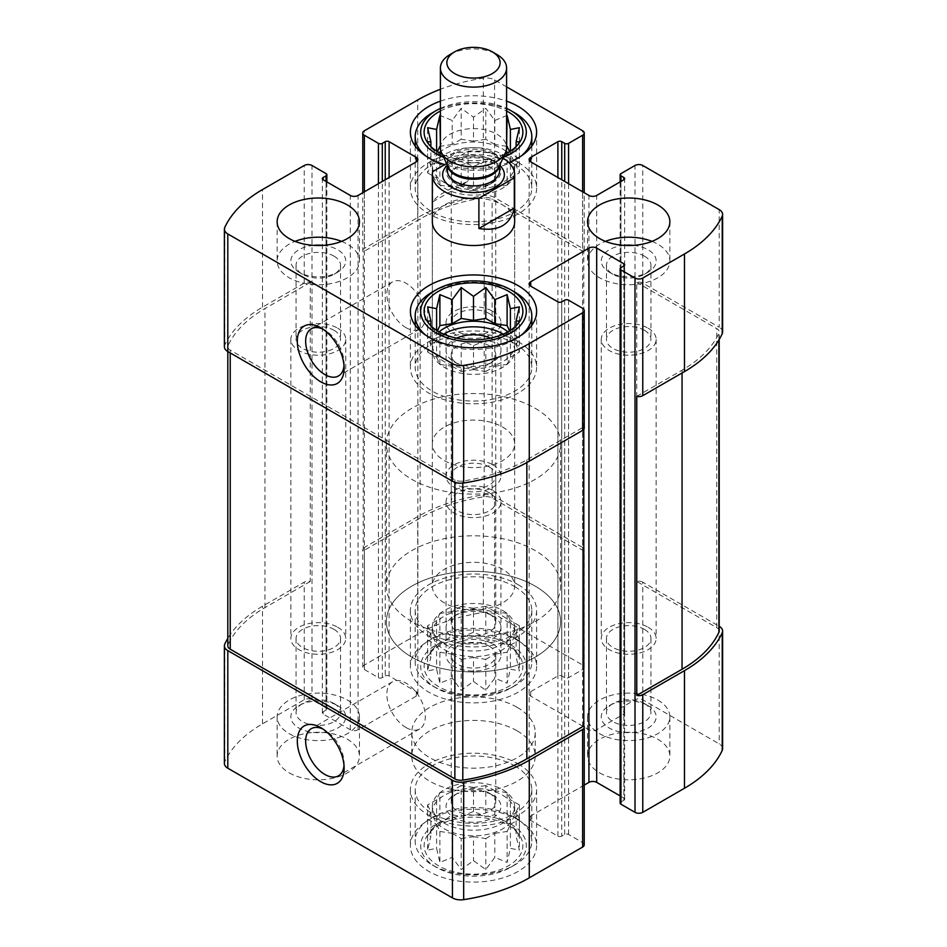 <?xml version="1.0" encoding="UTF-8"?>
<svg xmlns="http://www.w3.org/2000/svg" width="947" height="947" viewBox="0 0 947 947"><rect width="100%" height="100%" fill="white"/><g stroke="black" fill="none" stroke-linecap="round" stroke-linejoin="round"><path stroke-width="0.71" stroke-dasharray="4.74 3.55" d="M508.421 825.5A49.386 28.517 180 0 1 518.577 834.011A49.386 28.517 180 0 1 473.5 874.164A49.386 28.517 180 0 1 428.423 834.011A49.386 28.517 180 0 1 508.421 825.5M510.397 823.772L507.107 823.618L494.808 814.763L485.799 816.515L473.5 811.472L461.201 816.515L452.193 814.763L439.893 823.618L436.603 823.772L427.594 835.917L430.897 836.071L427.594 850.122L436.603 848.37L439.893 862.421L452.193 857.366L461.201 869.524L473.5 860.669L485.799 869.524L494.808 857.366L507.107 862.421L510.397 848.37L519.406 850.122L516.103 836.071L519.406 835.917L510.397 823.772L510.397 799.753L507.107 792.651L507.107 823.618M508.421 646.28A49.386 28.517 180 0 1 518.577 654.803A49.386 28.517 180 0 1 473.5 694.956A49.386 28.517 180 0 1 428.423 654.803A49.386 28.517 180 0 1 508.421 646.28M510.397 644.564L507.107 644.41L494.808 635.555L485.799 637.307L473.5 632.265L461.201 637.307L452.193 635.555L439.893 644.41L436.603 644.564L427.594 656.709L430.897 656.863L427.594 670.914L436.603 669.162L439.893 683.213L452.193 678.159L461.201 690.304L473.5 681.461L485.799 690.304L494.808 678.159L507.107 683.213L510.397 669.162L519.406 670.914L516.103 656.863L519.406 656.709L510.397 644.564L510.397 620.545L507.107 613.443L507.107 644.41M503.224 334.149A41.159 23.758 180 0 1 514.659 350.579A41.159 23.758 180 0 1 473.5 374.337A41.159 23.758 180 0 1 432.341 350.579A41.159 23.758 180 0 1 443.776 334.149M439.171 331.876A41.159 23.758 0 0 0 432.341 344.98A41.159 23.758 0 0 0 444.403 361.778A41.159 23.758 0 0 0 489.244 366.927A41.159 23.758 0 0 0 514.659 344.98A41.159 23.758 0 0 0 507.829 331.876M502.597 154.562A41.159 23.758 180 0 1 514.659 171.371A41.159 23.758 180 0 1 473.5 195.129A41.159 23.758 180 0 1 432.341 171.371A41.159 23.758 180 0 1 457.756 149.413A41.159 23.758 180 0 1 502.597 154.562M439.171 152.668A41.159 23.758 0 0 0 432.341 165.772A41.159 23.758 0 0 0 444.403 182.57A41.159 23.758 0 0 0 489.244 187.719A41.159 23.758 0 0 0 514.659 165.772A41.159 23.758 0 0 0 507.829 152.668M506.041 151.224A41.159 23.758 0 0 0 502.597 148.963A41.159 23.758 0 0 0 440.959 151.224M362.772 250.612A5.493 3.172 0 0 1 364.37 248.374L417.722 217.573A145.412 83.952 0 0 1 483.325 195.78A11.66 6.736 0 0 1 494.559 197.532L582.63 248.374A5.493 3.172 0 0 1 584.228 250.612A5.493 3.172 0 0 1 583.802 251.855L583.802 550.917A5.493 3.172 0 0 0 584.228 549.674A5.493 3.172 0 0 0 582.63 547.437L494.559 496.595A11.66 6.736 0 0 0 483.325 494.843A145.412 83.952 0 0 0 417.722 516.636L364.37 547.437A5.493 3.172 0 0 0 362.772 549.674A5.493 3.172 0 0 0 363.198 550.917L363.198 251.855A5.493 3.172 0 0 1 362.772 250.612L362.772 192.738M722.608 748.651A11.66 6.736 0 0 0 719.199 743.892L642.764 699.762A5.493 3.172 0 0 0 635.011 699.762L620.948 707.883A2.746 1.586 0 0 0 620.143 709.007A2.746 1.586 0 0 0 620.948 710.132L623.848 711.813A2.746 1.586 0 0 1 624.653 712.925A2.746 1.586 0 0 1 623.848 714.05L596.693 729.735A5.493 3.172 0 0 1 588.927 729.735L530.734 696.128A5.493 3.172 0 0 1 529.124 693.891A5.493 3.172 0 0 1 530.734 691.641L557.89 675.969A2.746 1.586 0 0 1 561.772 675.969L564.684 677.65A2.746 1.586 0 0 0 568.567 677.65L582.63 669.529A5.493 3.172 0 0 0 584.228 667.28A5.493 3.172 0 0 0 582.63 665.043L494.559 614.201A11.66 6.736 0 0 0 483.325 612.449A145.412 83.952 0 0 0 417.722 634.241L364.37 665.043A5.493 3.172 0 0 0 362.772 667.28A5.493 3.172 0 0 0 364.37 669.529L378.433 677.65A2.746 1.586 0 0 0 382.316 677.65L385.228 675.969L385.228 179.764M224.392 346.78A11.66 6.736 0 0 1 224.77 345.051A145.412 83.952 0 0 1 262.52 307.183L304.236 283.094A5.493 3.172 0 0 1 310.249 282.419L310.249 581.482A5.493 3.172 0 0 0 304.236 582.156L262.52 606.234A145.412 83.952 0 0 0 227.813 638.337M385.228 675.969A2.746 1.586 0 0 1 389.11 675.969L416.266 691.641A5.493 3.172 0 0 1 417.876 693.891A5.493 3.172 0 0 1 416.266 696.128L358.073 729.735A5.493 3.172 0 0 1 350.307 729.735L323.152 714.05A2.746 1.586 0 0 1 322.347 712.925A2.746 1.586 0 0 1 323.152 711.813L326.052 710.132A2.746 1.586 0 0 0 326.857 709.007A2.746 1.586 0 0 0 326.052 707.883L311.989 699.762A5.493 3.172 0 0 0 304.236 699.762L262.52 723.851A145.412 83.952 0 0 0 224.77 761.719A11.66 6.736 0 0 0 224.392 763.448M583.802 429.382L583.802 426.908A5.493 3.172 0 0 1 584.228 428.151M584.228 844.819A5.493 3.172 0 0 0 582.63 842.57L568.567 834.449A2.746 1.586 0 0 0 564.684 834.449L561.772 836.13L561.772 301.856M642.764 699.762L642.764 582.156L719.187 626.275L719.199 743.892M642.764 582.156A5.493 3.172 0 0 0 636.751 581.482L636.751 282.419A5.493 3.172 0 0 1 642.764 283.094L719.199 327.224L719.199 209.618M506.598 86.875L494.559 79.915A11.66 6.736 0 0 0 483.325 78.175A145.412 83.952 0 0 0 440.402 89.278M584.228 785.087L530.734 815.971A5.493 3.172 0 0 0 529.124 818.208A5.493 3.172 0 0 0 530.734 820.457L557.89 836.13A2.746 1.586 0 0 0 561.772 836.13M620.143 795.906L623.848 798.049L623.848 266.012L623.848 800.298A2.746 1.586 0 0 0 624.653 799.173A2.746 1.586 0 0 0 623.848 798.049M623.848 800.298L620.948 801.979A2.746 1.586 0 0 0 620.143 803.092M722.608 331.983A11.66 6.736 0 0 0 719.199 327.224M599.605 772.847A41.159 23.758 0 0 0 644.457 777.996A41.159 23.758 0 0 0 669.86 756.049A41.159 23.758 0 0 0 657.798 739.252A41.159 23.758 0 0 0 612.958 734.103A41.159 23.758 0 0 0 587.542 756.049A41.159 23.758 0 0 0 599.605 772.847M289.202 772.847A41.159 23.758 0 0 0 334.042 777.996A41.159 23.758 0 0 0 359.458 756.049A41.159 23.758 0 0 0 347.395 739.252A41.159 23.758 0 0 0 302.543 734.103A41.159 23.758 0 0 0 277.14 756.049A41.159 23.758 0 0 0 289.202 772.847M518.116 640.681A63.106 36.436 180 0 1 536.606 666.439A63.106 36.436 180 0 1 473.5 702.875A63.106 36.436 180 0 1 410.394 666.439A63.106 36.436 180 0 1 449.352 632.785A63.106 36.436 180 0 1 518.116 640.681M518.116 819.889A63.106 36.436 180 0 1 536.606 845.659A63.106 36.436 180 0 1 473.5 882.083A63.106 36.436 180 0 1 410.394 845.659A63.106 36.436 180 0 1 449.352 811.993A63.106 36.436 180 0 1 518.116 819.889M517.145 730.847A61.733 35.643 180 0 1 535.233 756.049A61.733 35.643 180 0 1 473.5 791.692A61.733 35.643 180 0 1 411.767 756.049A61.733 35.643 180 0 1 449.872 723.117A61.733 35.643 180 0 1 517.145 730.847M508.693 162.41A63.106 36.436 180 0 1 444.818 164.612M440.402 101.151A63.106 36.436 180 0 1 506.598 101.151M514.659 443.823L514.659 221.776A41.159 23.758 0 0 0 502.597 204.966A41.159 23.758 0 0 0 457.756 199.817A41.159 23.758 0 0 0 432.341 221.776L432.341 443.823A41.159 23.758 180 0 1 457.756 421.877A41.159 23.758 180 0 1 502.597 427.026A41.159 23.758 180 0 1 514.659 443.823A41.159 23.758 180 0 1 473.5 467.593A41.159 23.758 180 0 1 432.341 443.823M636.751 396.343L682.053 370.182A141.979 81.975 0 0 0 718.915 333.202A8.227 4.747 0 0 0 719.187 331.983A8.227 4.747 0 0 0 716.772 328.621L636.751 282.419M719.187 631.045A8.227 4.747 0 0 0 716.772 627.683L636.751 581.482M310.249 282.419L264.947 308.58A141.979 81.975 0 0 0 228.085 345.56A8.227 4.747 0 0 0 227.813 346.78A8.227 4.747 0 0 0 230.228 350.141L454.868 479.833A8.227 4.747 0 0 0 462.799 481.064A141.979 81.975 0 0 0 526.852 459.792L583.802 426.908M310.249 581.482L264.947 607.643A141.979 81.975 0 0 0 228.085 644.623A8.227 4.747 0 0 0 227.813 645.842M583.802 251.855L492.132 198.929A8.227 4.747 0 0 0 484.201 197.698A141.979 81.975 0 0 0 420.148 218.97L363.198 251.855M583.802 550.917L492.132 497.992A8.227 4.747 0 0 0 484.201 496.761A141.979 81.975 0 0 0 420.148 518.033L363.198 550.917M406.085 327.721A27.214 15.708 -120 0 0 419.687 329.059A27.214 15.708 -120 0 0 419.687 297.642A27.214 15.708 -120 0 0 392.472 281.934A27.214 15.708 -120 0 0 388.306 303.738A27.214 15.708 -120 0 0 406.085 327.721M344.021 365.708A27.214 15.708 -120 0 0 344.128 363.482A27.214 15.708 -120 0 0 324.892 330.16A27.214 15.708 -120 0 0 322.903 329.13M406.085 727.58A27.214 15.708 -120 0 0 419.687 728.93A27.214 15.708 -120 0 0 419.687 697.513A27.214 15.708 -120 0 0 392.472 681.804A27.214 15.708 -120 0 0 388.306 703.609A27.214 15.708 -120 0 0 406.085 727.58M344.021 765.578A27.214 15.708 -120 0 0 344.128 763.353A27.214 15.708 -120 0 0 324.892 730.03A27.214 15.708 -120 0 0 322.903 729.001M535.091 408.264A87.112 50.298 180 0 1 560.612 443.823A87.112 50.298 180 0 1 473.5 494.121A87.112 50.298 180 0 1 386.388 443.823A87.112 50.298 180 0 1 440.166 397.361A87.112 50.298 180 0 1 535.091 408.264M535.091 586.075A87.112 50.298 180 0 1 560.612 621.634A87.112 50.298 180 0 1 473.5 671.932A87.112 50.298 180 0 1 386.388 621.634A87.112 50.298 180 0 1 440.166 575.172A87.112 50.298 180 0 1 535.091 586.075M517.145 707.326A61.733 35.643 180 0 1 535.233 732.528A61.733 35.643 180 0 1 473.5 768.171A61.733 35.643 180 0 1 411.767 732.528A61.733 35.643 180 0 1 449.872 699.596A61.733 35.643 180 0 1 517.145 707.326M518.116 341.618A63.106 36.436 180 0 1 536.606 367.377A63.106 36.436 180 0 1 473.5 403.813A63.106 36.436 180 0 1 410.394 367.377A63.106 36.436 180 0 1 449.352 333.723A63.106 36.436 180 0 1 518.116 341.618M514.73 343.583A58.3 33.666 180 0 1 531.8 367.377A58.3 33.666 180 0 1 473.5 401.043A58.3 33.666 180 0 1 415.2 367.377A58.3 33.666 180 0 1 451.186 336.28A58.3 33.666 180 0 1 514.73 343.583M437.443 330.858L436.603 332.681L427.594 337.878L430.897 344.98L427.594 352.083L427.594 321.116L436.603 333.261L439.893 333.415L452.193 342.269L461.201 340.518L473.5 345.56L485.799 340.518L494.808 342.269L507.107 333.415L510.397 333.261L519.406 321.116L519.406 352.083L516.103 344.98L516.103 325.792M490.499 338.15A27.439 15.839 180 0 1 492.902 339.381A27.439 15.839 180 0 1 492.902 361.778A27.439 15.839 180 0 1 454.098 361.778A27.439 15.839 180 0 1 456.501 338.15M489.22 345.75A22.243 12.844 180 0 1 495.743 354.829A22.243 12.844 180 0 1 489.22 363.897A22.243 12.844 180 0 1 457.78 363.897A22.243 12.844 180 0 1 451.257 354.829A22.243 12.844 180 0 1 464.989 342.968A22.243 12.844 180 0 1 489.22 345.75M489.22 492.712A22.243 12.844 180 0 1 495.743 501.792A22.243 12.844 180 0 1 473.5 514.623A22.243 12.844 180 0 1 451.257 501.792A22.243 12.844 180 0 1 464.989 489.93A22.243 12.844 180 0 1 489.22 492.712M521.087 335.297A58.3 33.666 180 0 1 425.913 335.297M432.27 292.055A58.3 33.666 180 0 1 514.73 292.055M518.116 763.886A63.106 36.436 180 0 1 536.606 789.656A63.106 36.436 180 0 1 473.5 826.08A63.106 36.436 180 0 1 410.394 789.656A63.106 36.436 180 0 1 449.352 755.99A63.106 36.436 180 0 1 518.116 763.886M514.73 765.851A58.3 33.666 180 0 1 531.8 789.656A58.3 33.666 180 0 1 473.5 823.31A58.3 33.666 180 0 1 415.2 789.656A58.3 33.666 180 0 1 451.186 758.559A58.3 33.666 180 0 1 514.73 765.851M492.902 490.593A27.439 15.839 180 0 1 500.939 501.792A27.439 15.839 180 0 1 473.5 517.63A27.439 15.839 180 0 1 446.061 501.792A27.439 15.839 180 0 1 463 487.16A27.439 15.839 180 0 1 492.902 490.593M492.902 644.043A27.439 15.839 180 0 1 500.939 655.241A27.439 15.839 180 0 1 473.5 671.08A27.439 15.839 180 0 1 446.061 655.241A27.439 15.839 180 0 1 463 640.61A27.439 15.839 180 0 1 492.902 644.043M489.22 646.162A22.243 12.844 180 0 1 495.743 655.241A22.243 12.844 180 0 1 473.5 668.085A22.243 12.844 180 0 1 451.257 655.241A22.243 12.844 180 0 1 464.989 643.38A22.243 12.844 180 0 1 489.22 646.162M489.22 793.124L489.22 793.124A22.243 12.844 180 0 1 495.743 802.204A22.243 12.844 180 0 1 473.5 815.047A22.243 12.844 180 0 1 451.257 802.204A22.243 12.844 180 0 1 457.78 793.124A22.243 12.844 180 0 1 489.22 793.124L492.902 795.255A27.439 15.839 180 0 1 492.902 817.652A27.439 15.839 180 0 1 454.098 817.652A27.439 15.839 180 0 1 454.098 795.255A27.439 15.839 180 0 1 492.902 795.255L489.22 793.124M502.597 789.656A41.159 23.758 180 0 1 514.659 806.453A41.159 23.758 180 0 1 473.5 830.211A41.159 23.758 180 0 1 432.341 806.453A41.159 23.758 180 0 1 457.756 784.507A41.159 23.758 180 0 1 502.597 789.656M444.403 828.85A41.159 23.758 0 0 0 489.244 833.999A41.159 23.758 0 0 0 514.659 812.053A41.159 23.758 0 0 0 502.597 795.255A41.159 23.758 0 0 0 457.756 790.106A41.159 23.758 0 0 0 432.341 812.053A41.159 23.758 0 0 0 444.403 828.85M510.847 824.091A52.819 30.493 180 0 1 510.847 867.215A52.819 30.493 180 0 1 436.153 867.215A52.819 30.493 180 0 1 436.153 824.091A52.819 30.493 180 0 1 510.847 824.091M514.73 817.379A58.3 33.666 180 0 1 531.8 841.173A58.3 33.666 180 0 1 514.73 864.978A58.3 33.666 180 0 1 432.27 864.978A58.3 33.666 180 0 1 415.2 841.173A58.3 33.666 180 0 1 451.186 810.076A58.3 33.666 180 0 1 514.73 817.379M518.116 162.41A63.106 36.436 180 0 1 536.606 188.169A63.106 36.436 180 0 1 473.5 224.605A63.106 36.436 180 0 1 410.394 188.169A63.106 36.436 180 0 1 449.352 154.515A63.106 36.436 180 0 1 518.116 162.41M514.73 164.364A58.3 33.666 180 0 1 531.8 188.169A58.3 33.666 180 0 1 473.5 221.835A58.3 33.666 180 0 1 415.2 188.169A58.3 33.666 180 0 1 451.186 157.072A58.3 33.666 180 0 1 514.73 164.364M518.116 584.678A63.106 36.436 180 0 1 536.606 610.436A63.106 36.436 180 0 1 473.5 646.872A63.106 36.436 180 0 1 410.394 610.436A63.106 36.436 180 0 1 449.352 576.782A63.106 36.436 180 0 1 518.116 584.678M514.73 586.643A58.3 33.666 180 0 1 531.8 610.436A58.3 33.666 180 0 1 473.5 644.102A58.3 33.666 180 0 1 415.2 610.436A58.3 33.666 180 0 1 451.186 579.339A58.3 33.666 180 0 1 514.73 586.643M504.751 154.243A49.386 28.517 180 0 1 442.249 154.243M440.402 111.012A49.386 28.517 180 0 1 506.598 111.012M503.331 157.332A52.819 30.493 180 0 1 443.67 157.332M440.402 108.408A52.819 30.493 180 0 1 506.598 108.408M437.443 151.65L436.603 153.473L427.594 158.67L430.897 165.772L427.594 172.875L427.594 141.908L436.603 154.053L439.893 154.207L452.193 163.062L461.201 161.298L473.5 166.352L485.799 161.298L494.808 163.062L507.107 154.207L510.397 154.053L519.406 141.908L519.406 172.875L516.103 165.772L516.103 146.584M507.107 115.404L494.808 120.447L485.799 108.301L473.5 117.156L461.201 108.301L452.193 120.447L439.893 115.404M492.902 160.173A27.439 15.839 180 0 1 492.902 182.57A27.439 15.839 180 0 1 454.098 182.57A27.439 15.839 180 0 1 454.098 160.173A27.439 15.839 180 0 1 492.902 160.173M489.22 166.53A22.243 12.844 180 0 1 495.743 175.609A22.243 12.844 180 0 1 489.22 184.689A22.243 12.844 180 0 1 457.78 184.689A22.243 12.844 180 0 1 451.257 175.609A22.243 12.844 180 0 1 464.989 163.748A22.243 12.844 180 0 1 489.22 166.53M489.22 313.504A22.243 12.844 180 0 1 495.743 322.584A22.243 12.844 180 0 1 473.5 335.416A22.243 12.844 180 0 1 451.257 322.584A22.243 12.844 180 0 1 464.989 310.723A22.243 12.844 180 0 1 489.22 313.504M521.087 156.089A58.3 33.666 180 0 1 425.913 156.089M432.27 112.847A58.3 33.666 180 0 1 514.73 112.847M489.22 613.916L489.22 613.916A22.243 12.844 180 0 1 495.743 622.996A22.243 12.844 180 0 1 473.5 635.839A22.243 12.844 180 0 1 451.257 622.996A22.243 12.844 180 0 1 457.78 613.916A22.243 12.844 180 0 1 489.22 613.916L492.902 616.047A27.439 15.839 180 0 1 492.902 638.444A27.439 15.839 180 0 1 454.098 638.444A27.439 15.839 180 0 1 454.098 616.047A27.439 15.839 180 0 1 492.902 616.047L489.22 613.916M489.22 466.954A22.243 12.844 180 0 1 495.743 476.033A22.243 12.844 180 0 1 473.5 488.865A22.243 12.844 180 0 1 451.257 476.033A22.243 12.844 180 0 1 464.989 464.172A22.243 12.844 180 0 1 489.22 466.954M502.597 610.436A41.159 23.758 180 0 1 514.659 627.245A41.159 23.758 180 0 1 473.5 651.003A41.159 23.758 180 0 1 432.341 627.245A41.159 23.758 180 0 1 457.756 605.287A41.159 23.758 180 0 1 502.597 610.436M444.403 649.642A41.159 23.758 0 0 0 489.244 654.791A41.159 23.758 0 0 0 514.659 632.845A41.159 23.758 0 0 0 502.597 616.047A41.159 23.758 0 0 0 457.756 610.886A41.159 23.758 0 0 0 432.341 632.845A41.159 23.758 0 0 0 444.403 649.642M510.847 644.883A52.819 30.493 180 0 1 510.847 688.007A52.819 30.493 180 0 1 436.153 688.007A52.819 30.493 180 0 1 436.153 644.883A52.819 30.493 180 0 1 510.847 644.883M514.73 638.16A58.3 33.666 180 0 1 531.8 661.965A58.3 33.666 180 0 1 514.73 685.77A58.3 33.666 180 0 1 432.27 685.77A58.3 33.666 180 0 1 415.2 661.965A58.3 33.666 180 0 1 451.186 630.868A58.3 33.666 180 0 1 514.73 638.16M341.559 241.367A41.159 23.758 180 0 1 347.395 244.172A41.159 23.758 180 0 1 359.458 260.97A41.159 23.758 180 0 1 318.299 284.739A41.159 23.758 180 0 1 277.14 260.97A41.159 23.758 180 0 1 295.038 241.367M323.045 245.368A27.439 15.839 180 0 1 337.7 249.771A27.439 15.839 180 0 1 337.7 272.18A27.439 15.839 180 0 1 298.897 272.18A27.439 15.839 180 0 1 292.138 256.211A27.439 15.839 180 0 1 313.552 245.368M334.019 256.14A22.243 12.844 180 0 1 340.529 265.219A22.243 12.844 180 0 1 334.019 274.299A22.243 12.844 180 0 1 302.578 274.299A22.243 12.844 180 0 1 296.056 265.219A22.243 12.844 180 0 1 309.787 253.358A22.243 12.844 180 0 1 334.019 256.14M334.019 330.302A22.243 12.844 180 0 1 340.529 339.381A22.243 12.844 180 0 1 318.299 352.213A22.243 12.844 180 0 1 296.056 339.381A22.243 12.844 180 0 1 309.787 327.52A22.243 12.844 180 0 1 334.019 330.302M337.7 328.183A27.439 15.839 180 0 1 345.738 339.381A27.439 15.839 180 0 1 318.299 355.22A27.439 15.839 180 0 1 290.859 339.381A27.439 15.839 180 0 1 307.799 324.75A27.439 15.839 180 0 1 337.7 328.183M337.7 627.245A27.439 15.839 180 0 1 345.738 638.444A27.439 15.839 180 0 1 318.299 654.282A27.439 15.839 180 0 1 290.859 638.444A27.439 15.839 180 0 1 307.799 623.813A27.439 15.839 180 0 1 337.7 627.245M347.395 700.046A41.159 23.758 180 0 1 359.458 716.843A41.159 23.758 180 0 1 318.299 740.613A41.159 23.758 180 0 1 277.14 716.843A41.159 23.758 180 0 1 302.543 694.897A41.159 23.758 180 0 1 347.395 700.046M334.019 703.526L334.019 703.526A22.243 12.844 180 0 1 340.529 712.606A22.243 12.844 180 0 1 318.299 725.438A22.243 12.844 180 0 1 296.056 712.606A22.243 12.844 180 0 1 302.578 703.526A22.243 12.844 180 0 1 334.019 703.526L337.7 705.645A27.439 15.839 180 0 1 337.7 728.054A27.439 15.839 180 0 1 298.897 728.054A27.439 15.839 180 0 1 298.897 705.645A27.439 15.839 180 0 1 337.7 705.645L334.019 703.526M334.019 629.364A22.243 12.844 180 0 1 340.529 638.444A22.243 12.844 180 0 1 318.299 651.276A22.243 12.844 180 0 1 296.056 638.444A22.243 12.844 180 0 1 309.787 626.583A22.243 12.844 180 0 1 334.019 629.364M651.962 241.367A41.159 23.758 180 0 1 657.798 244.172A41.159 23.758 180 0 1 669.86 260.97A41.159 23.758 180 0 1 628.701 284.739A41.159 23.758 180 0 1 587.542 260.97A41.159 23.758 180 0 1 605.441 241.367M633.448 245.368A27.439 15.839 180 0 1 648.103 249.771A27.439 15.839 180 0 1 648.103 272.18A27.439 15.839 180 0 1 609.3 272.18A27.439 15.839 180 0 1 602.541 256.211A27.439 15.839 180 0 1 623.955 245.368M644.422 256.14A22.243 12.844 180 0 1 650.944 265.219A22.243 12.844 180 0 1 644.422 274.299A22.243 12.844 180 0 1 612.981 274.299A22.243 12.844 180 0 1 606.471 265.219A22.243 12.844 180 0 1 620.19 253.358A22.243 12.844 180 0 1 644.422 256.14M644.422 330.302A22.243 12.844 180 0 1 650.944 339.381A22.243 12.844 180 0 1 628.701 352.213A22.243 12.844 180 0 1 606.471 339.381A22.243 12.844 180 0 1 620.19 327.52A22.243 12.844 180 0 1 644.422 330.302M648.103 328.183A27.439 15.839 180 0 1 656.141 339.381A27.439 15.839 180 0 1 628.701 355.22A27.439 15.839 180 0 1 601.262 339.381A27.439 15.839 180 0 1 618.202 324.75A27.439 15.839 180 0 1 648.103 328.183M648.103 627.245A27.439 15.839 180 0 1 656.141 638.444A27.439 15.839 180 0 1 628.701 654.282A27.439 15.839 180 0 1 601.262 638.444A27.439 15.839 180 0 1 618.202 623.813A27.439 15.839 180 0 1 648.103 627.245M657.798 700.046A41.159 23.758 180 0 1 669.86 716.843A41.159 23.758 180 0 1 628.701 740.613A41.159 23.758 180 0 1 587.542 716.843A41.159 23.758 180 0 1 612.958 694.897A41.159 23.758 180 0 1 657.798 700.046M644.422 703.526L644.422 703.526A22.243 12.844 180 0 1 650.944 712.606A22.243 12.844 180 0 1 628.701 725.438A22.243 12.844 180 0 1 606.471 712.606A22.243 12.844 180 0 1 612.981 703.526A22.243 12.844 180 0 1 644.422 703.526L648.103 705.645A27.439 15.839 180 0 1 648.103 728.054A27.439 15.839 180 0 1 609.3 728.054A27.439 15.839 180 0 1 609.3 705.645A27.439 15.839 180 0 1 648.103 705.645L644.422 703.526M644.422 629.364A22.243 12.844 180 0 1 650.944 638.444A22.243 12.844 180 0 1 628.701 651.276A22.243 12.844 180 0 1 606.471 638.444A22.243 12.844 180 0 1 620.19 626.583A22.243 12.844 180 0 1 644.422 629.364M492.902 311.374A27.439 15.839 180 0 1 500.939 322.584A27.439 15.839 180 0 1 473.5 338.422A27.439 15.839 180 0 1 446.061 322.584A27.439 15.839 180 0 1 463 307.941A27.439 15.839 180 0 1 492.902 311.374M492.902 464.835A27.439 15.839 180 0 1 500.939 476.033A27.439 15.839 180 0 1 473.5 491.872A27.439 15.839 180 0 1 446.061 476.033A27.439 15.839 180 0 1 463 461.402A27.439 15.839 180 0 1 492.902 464.835M516.103 165.772L519.406 158.67L510.397 153.473L509.557 151.65M510.397 153.473L510.397 151.118M506.598 146.288L494.808 144.465L494.808 120.447M494.808 144.465L485.799 139.268L485.799 108.301M485.799 139.268L473.5 141.174L473.5 117.156M473.5 141.174L461.201 139.268L461.201 108.301M461.201 139.268L452.193 144.465L452.193 120.447M452.193 144.465L440.402 146.288M436.603 153.473L436.603 151.118M427.594 158.67L427.594 127.703M430.897 165.772L430.897 146.584M427.594 172.875L436.603 178.072L436.603 154.053M436.603 178.072L439.893 185.174L439.893 154.207M439.893 185.174L452.193 187.068L452.193 163.062M452.193 187.068L461.201 192.265L461.201 161.298M461.201 192.265L473.5 190.371L473.5 166.352M473.5 190.371L485.799 192.265L485.799 161.298M485.799 192.265L494.808 187.068L494.808 163.062M494.808 187.068L507.107 185.174L507.107 154.207M507.107 185.174L510.397 178.072L510.397 154.053M510.397 178.072L519.406 172.875M519.406 158.67L519.406 127.703M516.103 344.98L519.406 337.878L510.397 332.681L509.557 330.858M510.397 332.681L510.397 330.325M436.603 332.681L436.603 330.325M427.594 337.878L427.594 306.911M430.897 344.98L430.897 325.792M427.594 352.083L436.603 357.279L436.603 333.261M436.603 357.279L439.893 364.382L439.893 333.415M439.893 364.382L452.193 366.276L452.193 342.269M452.193 366.276L461.201 371.484L461.201 340.518M461.201 371.484L473.5 369.579L473.5 345.56M473.5 369.579L485.799 371.484L485.799 340.518M485.799 371.484L494.808 366.276L494.808 342.269M494.808 366.276L507.107 364.382L507.107 333.415M507.107 364.382L510.397 357.279L510.397 333.261M510.397 357.279L519.406 352.083M519.406 337.878L519.406 306.911M507.107 613.443L494.808 611.537L494.808 635.555M494.808 611.537L485.799 606.34L485.799 637.307M485.799 606.34L473.5 608.246L473.5 632.265M473.5 608.246L461.201 606.34L461.201 637.307M461.201 606.34L452.193 611.537L452.193 635.555M452.193 611.537L439.893 613.443L439.893 644.41M439.893 613.443L436.603 620.545L436.603 644.564M436.603 620.545L427.594 625.742L427.594 656.709M427.594 625.742L430.897 632.845L430.897 656.863M430.897 632.845L427.594 639.947L427.594 670.914M427.594 639.947L436.603 645.144L436.603 669.162M436.603 645.144L439.893 652.246L439.893 683.213M439.893 652.246L452.193 654.14L452.193 678.159M452.193 654.14L461.201 659.349L461.201 690.304M461.201 659.349L473.5 657.443L473.5 681.461M473.5 657.443L485.799 659.349L485.799 690.304M485.799 659.349L494.808 654.14L494.808 678.159M494.808 654.14L507.107 652.246L507.107 683.213M507.107 652.246L510.397 645.144L510.397 669.162M510.397 645.144L519.406 639.947L519.406 670.914M519.406 639.947L516.103 632.845L516.103 656.863M516.103 632.845L519.406 625.742L519.406 656.709M519.406 625.742L510.397 620.545M507.107 792.651L494.808 790.745L494.808 814.763M494.808 790.745L485.799 785.548L485.799 816.515M485.799 785.548L473.5 787.454L473.5 811.472M473.5 787.454L461.201 785.548L461.201 816.515M461.201 785.548L452.193 790.745L452.193 814.763M452.193 790.745L439.893 792.651L439.893 823.618M439.893 792.651L436.603 799.753L436.603 823.772M436.603 799.753L427.594 804.95L427.594 835.917M427.594 804.95L430.897 812.053L430.897 836.071M430.897 812.053L427.594 819.155L427.594 850.122M427.594 819.155L436.603 824.352L436.603 848.37M436.603 824.352L439.893 831.454L439.893 862.421M439.893 831.454L452.193 833.36L452.193 857.366M452.193 833.36L461.201 838.557L461.201 869.524M461.201 838.557L473.5 836.651L473.5 860.669M473.5 836.651L485.799 838.557L485.799 869.524M485.799 838.557L494.808 833.36L494.808 857.366M494.808 833.36L507.107 831.454L507.107 862.421M507.107 831.454L510.397 824.352L510.397 848.37M510.397 824.352L519.406 819.155L519.406 850.122M519.406 819.155L516.103 812.053L516.103 836.071M516.103 812.053L519.406 804.95L519.406 835.917M519.406 804.95L510.397 799.753M444.403 602.884A41.159 23.758 180 0 1 432.341 586.075A41.159 23.758 180 0 1 473.5 562.317A41.159 23.758 180 0 1 514.659 586.075A41.159 23.758 180 0 1 489.244 608.033A41.159 23.758 180 0 1 444.403 602.884M432.696 171.608L432.696 201.853C436.579 195.745 448.381 188.938 468.102 181.41L432.696 201.853M446.57 163.606L468.102 151.177L468.102 181.41M468.102 151.177A41.159 23.758 180 0 1 502.964 158.137M411.909 621.634A87.112 50.298 180 0 1 386.388 586.075A87.112 50.298 180 0 1 473.5 535.789A87.112 50.298 180 0 1 560.612 586.075A87.112 50.298 180 0 1 506.834 632.537A87.112 50.298 180 0 1 411.909 621.634M411.909 657.206A87.112 50.298 180 0 1 386.388 621.634A87.112 50.298 180 0 1 473.5 571.349A87.112 50.298 180 0 1 560.612 621.634A87.112 50.298 180 0 1 506.834 668.109A87.112 50.298 180 0 1 411.909 657.206M450.097 54.5A33.098 19.106 180 0 1 496.903 54.5M440.402 147.744A33.098 19.106 180 0 1 473.5 128.626A33.098 19.106 180 0 1 506.598 147.744M582.63 665.043L582.63 547.437M582.63 248.374L582.63 130.769M582.63 669.529L582.63 191.815M494.559 614.201L494.559 496.595M483.325 612.449L483.325 494.843M417.722 634.241L417.722 516.636M364.37 665.043L364.37 547.437M364.37 669.529L364.37 191.815M364.37 248.374L364.37 130.769M304.236 699.762L304.236 582.156M304.236 283.094L304.236 165.488M311.989 699.762L311.989 165.488M262.52 723.851L262.52 606.234M224.77 761.719L224.77 644.114M582.63 842.57L582.63 308.296M635.011 699.762L635.011 165.488M642.764 283.094L642.764 165.488M494.559 197.532L494.559 79.915M483.325 195.78L483.325 78.175M417.722 217.573L417.722 99.968M378.433 677.65L378.433 183.694M382.316 677.65L382.316 181.445M389.11 675.969L389.11 177.527M416.266 691.641L416.266 696.128M358.073 729.735L358.073 195.449M350.307 729.735L350.307 195.449M323.152 714.05L323.152 711.813M326.052 710.132L326.052 181.445M326.052 707.883L326.052 173.609M262.52 307.183L262.52 189.566M224.77 345.051L224.77 227.446M568.567 834.449L568.567 300.175M564.684 834.449L564.684 300.175M557.89 836.13L557.89 301.856M530.734 820.457L530.734 815.971M620.948 801.979L620.948 267.693M620.948 707.883L620.948 173.609M620.948 710.132L620.948 181.445M623.848 711.813L623.848 714.05M596.693 729.735L596.693 195.449M588.927 729.735L588.927 195.449M530.734 696.128L530.734 691.641M557.89 675.969L557.89 177.527M561.772 675.969L561.772 179.764M564.684 677.65L564.684 181.445M568.567 677.65L568.567 183.694M682.053 372.976L682.053 370.182M718.915 339.949L718.915 333.202M716.772 627.683L716.772 328.621M264.947 607.643L264.947 308.58M228.085 644.623L228.085 345.56M230.228 352.935L230.228 350.141M454.868 482.307L454.868 479.833M462.799 483.088L462.799 481.064M526.852 462.55L526.852 459.792M420.148 518.033L420.148 218.97M492.132 497.992L492.132 198.929M484.201 496.761L484.201 197.698M447.339 165.275A30.86 17.815 180 0 1 499.661 165.275M447.588 165.82A26.066 15.045 180 0 1 447.434 164.222L448.038 166.79A26.35 15.211 180 0 1 473.5 147.661A26.35 15.211 180 0 1 498.962 166.79L499.566 164.222A26.066 15.045 180 0 1 499.412 165.82M447.434 165.5L447.434 164.222A26.066 15.045 180 0 1 473.5 149.164A26.066 15.045 180 0 1 499.566 164.222L499.566 165.5M447.434 170.803A26.066 15.045 180 0 1 473.5 155.758A26.066 15.045 180 0 1 499.566 170.803C499.85 168.874 498.323 166.506 494.961 163.701L488.794 160.422C481.656 157.806 473.902 157.155 465.533 158.457C453.258 160.954 449.659 165.571 449.138 166.447L447.434 170.803M433.288 827.725L428.423 834.011M513.712 827.725L518.577 834.011M433.288 648.517L428.423 654.803M513.712 648.517L518.577 654.803M432.341 344.98L432.341 350.579M514.659 344.98L514.659 350.579M432.341 165.772L432.341 171.371M514.659 165.772L514.659 171.371M584.228 667.28L584.228 549.674M584.228 250.612L584.228 192.738M362.772 667.28L362.772 549.674M417.876 693.891L417.876 159.605M322.347 712.925L322.347 178.652M326.857 709.007L326.857 181.907M529.124 818.208L529.124 283.934M624.653 799.173L624.653 264.888M620.143 709.007L620.143 181.907M624.653 712.925L624.653 178.652M529.124 693.891L529.124 159.605M719.187 339.488L719.187 331.983M227.813 351.55L227.813 346.78M392.472 281.934L311.279 328.81M419.687 329.059L338.493 375.947M324.892 330.16L320.725 327.757M344.128 363.482L344.128 368.288M392.472 681.804L311.279 728.681M419.687 728.93L338.493 775.818M324.892 730.03L320.725 727.627M344.128 763.353L344.128 768.159M386.388 443.823L386.388 586.075M560.612 443.823L560.612 586.075M411.767 732.528L411.767 756.049M535.233 732.528L535.233 756.049M410.394 311.374L410.394 367.377M536.606 311.374L536.606 367.377M513.712 329.307L518.577 323.022M433.288 329.307L428.423 323.022M489.22 363.897L492.902 361.778M457.78 363.897L454.098 361.778M451.257 354.829L451.257 501.792M495.743 354.829L495.743 501.792M415.2 325.318L415.2 367.377M531.8 325.318L531.8 367.377M410.394 789.656L410.394 845.659M536.606 789.656L536.606 845.659M446.061 501.792L446.061 655.241M500.939 501.792L500.939 655.241M451.257 655.241L451.257 802.204M495.743 655.241L495.743 802.204M457.78 793.124L454.098 795.255M432.341 806.453L432.341 812.053M514.659 806.453L514.659 812.053M510.847 867.215L514.73 864.978M436.153 867.215L432.27 864.978M415.2 789.656L415.2 841.173M531.8 789.656L531.8 841.173M410.394 132.166L410.394 188.169M536.606 132.166L536.606 188.169M410.394 610.436L410.394 666.439M536.606 610.436L536.606 666.439M513.712 150.088L518.577 143.802M433.288 150.1L428.423 143.802M489.22 184.689L492.902 182.57M457.78 184.689L454.098 182.57M451.257 175.609L451.257 322.584M495.743 175.609L495.743 322.584M415.2 146.11L415.2 188.169M531.8 146.11L531.8 188.169M451.257 476.033L451.257 622.996M495.743 476.033L495.743 622.996M457.78 613.916L454.098 616.047M432.341 627.245L432.341 632.845M514.659 627.245L514.659 632.845M510.847 688.007L514.73 685.77M436.153 688.007L432.27 685.77M415.2 610.436L415.2 661.965M531.8 610.436L531.8 661.965M277.14 221.776L277.14 260.97M359.458 221.776L359.458 260.97M334.019 274.299L337.7 272.18M302.578 274.299L298.897 272.18M296.056 265.219L296.056 339.381M340.529 265.219L340.529 339.381M290.859 339.381L290.859 638.444M345.738 339.381L345.738 638.444M277.14 716.843L277.14 756.049M359.458 716.843L359.458 756.049M296.056 638.444L296.056 712.606M340.529 638.444L340.529 712.606M302.578 703.526L298.897 705.645M587.542 221.776L587.542 260.97M669.86 221.776L669.86 260.97M644.422 274.299L648.103 272.18M612.981 274.299L609.3 272.18M606.471 265.219L606.471 339.381M650.944 265.219L650.944 339.381M601.262 339.381L601.262 638.444M656.141 339.381L656.141 638.444M587.542 716.843L587.542 756.049M669.86 716.843L669.86 756.049M606.471 638.444L606.471 712.606M650.944 638.444L650.944 712.606M612.981 703.526L609.3 705.645M446.061 322.584L446.061 476.033M500.939 322.584L500.939 476.033M432.341 221.776L432.341 586.075M514.659 221.776L514.659 586.075"/><path stroke-width="1.42" d="M443.776 334.149A41.159 23.758 180 0 1 502.597 333.782A41.159 23.758 180 0 1 503.224 334.149M507.829 331.876A41.159 23.758 0 0 0 502.597 328.183A41.159 23.758 0 0 0 439.171 331.876M507.829 152.668A41.159 23.758 0 0 0 506.041 151.224M440.959 151.224A41.159 23.758 0 0 0 439.171 152.668M561.772 179.764L561.772 141.683L564.684 143.364A2.746 1.586 0 0 0 568.567 143.364L582.63 135.243A5.493 3.172 0 0 0 584.228 133.006A5.493 3.172 0 0 0 582.63 130.769L506.598 86.875M440.402 89.278A145.412 83.952 0 0 0 417.722 99.968L364.37 130.769A5.493 3.172 0 0 0 362.772 133.006A5.493 3.172 0 0 0 364.37 135.243L378.433 143.364A2.746 1.586 0 0 0 382.316 143.364L385.228 141.683A2.746 1.586 0 0 1 389.11 141.683L416.266 157.368A5.493 3.172 0 0 1 417.876 159.605A5.493 3.172 0 0 1 416.266 161.842L358.073 195.449A5.493 3.172 0 0 1 350.307 195.449L323.152 179.764L323.152 177.527A2.746 1.586 0 0 0 322.347 178.652A2.746 1.586 0 0 0 323.152 179.764M323.152 177.527L326.052 175.846A2.746 1.586 0 0 0 326.857 174.733A2.746 1.586 0 0 0 326.052 173.609L311.989 165.488A5.493 3.172 0 0 0 304.236 165.488L262.52 189.566A145.412 83.952 0 0 0 224.77 227.446A11.66 6.736 0 0 0 224.392 229.162A11.66 6.736 0 0 0 227.801 233.933L452.441 363.624A11.66 6.736 0 0 0 463.675 365.376A145.412 83.952 0 0 0 529.278 343.583L582.63 312.782A5.493 3.172 0 0 0 584.228 310.533A5.493 3.172 0 0 0 582.63 308.296L568.567 300.175A2.746 1.586 0 0 0 564.684 300.175L561.772 301.856A2.746 1.586 0 0 1 557.89 301.856L530.734 286.172L530.734 281.697A5.493 3.172 0 0 0 529.124 283.934A5.493 3.172 0 0 0 530.734 286.172M227.813 638.337A145.412 83.952 0 0 0 224.77 644.114A11.66 6.736 0 0 0 224.392 645.842A11.66 6.736 0 0 0 227.801 650.601L452.441 780.292A11.66 6.736 0 0 0 463.675 782.044A145.412 83.952 0 0 0 529.278 760.252L582.63 729.45A5.493 3.172 0 0 0 584.228 727.201A5.493 3.172 0 0 0 583.802 725.97L583.802 429.382M224.392 645.842L224.392 763.448A11.66 6.736 0 0 0 227.801 768.206L452.441 897.898A11.66 6.736 0 0 0 463.675 899.65A145.412 83.952 0 0 0 529.278 877.857L582.63 847.056A5.493 3.172 0 0 0 584.228 844.819L584.228 727.201M320.725 781.677A33.098 19.106 -120 0 0 344.128 768.159A33.098 19.106 -120 0 0 320.725 727.627A33.098 19.106 -120 0 0 297.311 741.134A33.098 19.106 -120 0 0 320.725 781.677M224.392 229.162L224.392 346.78A11.66 6.736 0 0 0 227.801 351.538L452.441 481.23A11.66 6.736 0 0 0 463.675 482.982A145.412 83.952 0 0 0 529.278 461.189L582.63 430.388A5.493 3.172 0 0 0 584.228 428.151L584.228 310.533M584.228 785.087L588.927 782.376A5.493 3.172 0 0 1 596.693 782.376L596.693 248.09L623.848 263.775A2.746 1.586 0 0 1 624.653 264.888A2.746 1.586 0 0 1 623.848 266.012L620.948 267.693A2.746 1.586 0 0 0 620.143 268.818A2.746 1.586 0 0 0 620.948 269.931L635.011 278.051A5.493 3.172 0 0 0 642.764 278.051L684.48 253.974A145.412 83.952 0 0 0 722.23 216.094A11.66 6.736 0 0 0 722.608 214.377L722.608 331.983A11.66 6.736 0 0 1 722.23 333.711A145.412 83.952 0 0 1 684.48 371.579L642.764 395.668A5.493 3.172 0 0 1 636.751 396.343L636.751 695.406A5.493 3.172 0 0 0 642.764 694.719L684.48 670.642A145.412 83.952 0 0 0 722.23 632.774A11.66 6.736 0 0 0 722.608 631.045A11.66 6.736 0 0 0 719.199 626.287L719.199 626.287M620.143 268.818L620.143 803.092A2.746 1.586 0 0 0 620.948 804.216L635.011 812.337A5.493 3.172 0 0 0 642.764 812.337L684.48 788.247A145.412 83.952 0 0 0 722.23 750.379A11.66 6.736 0 0 0 722.608 748.651L722.608 631.045M722.608 214.377A11.66 6.736 0 0 0 719.199 209.618L642.764 165.488A5.493 3.172 0 0 0 635.011 165.488L620.948 173.609A2.746 1.586 0 0 0 620.143 174.733A2.746 1.586 0 0 0 620.948 175.846L623.848 177.527A2.746 1.586 0 0 1 624.653 178.652A2.746 1.586 0 0 1 623.848 179.764L596.693 195.449A5.493 3.172 0 0 1 588.927 195.449L530.734 161.842L530.734 157.368A5.493 3.172 0 0 0 529.124 159.605A5.493 3.172 0 0 0 530.734 161.842M320.725 381.807A33.098 19.106 -120 0 0 344.128 368.288A33.098 19.106 -120 0 0 320.725 327.757A33.098 19.106 -120 0 0 297.311 341.263A33.098 19.106 -120 0 0 320.725 381.807M530.734 281.697L588.927 248.09A5.493 3.172 0 0 1 596.693 248.09M596.693 782.376L620.143 795.906M530.734 157.368L557.89 141.683A2.746 1.586 0 0 1 561.772 141.683M599.605 238.573A41.159 23.758 0 0 0 644.457 243.722A41.159 23.758 0 0 0 669.86 221.776A41.159 23.758 0 0 0 657.798 204.966A41.159 23.758 0 0 0 612.958 199.817A41.159 23.758 0 0 0 587.542 221.776A41.159 23.758 0 0 0 599.605 238.573M289.202 238.573A41.159 23.758 0 0 0 334.042 243.722A41.159 23.758 0 0 0 359.458 221.776A41.159 23.758 0 0 0 347.395 204.966A41.159 23.758 0 0 0 302.543 199.817A41.159 23.758 0 0 0 277.14 221.776A41.159 23.758 0 0 0 289.202 238.573M506.598 101.151A63.106 36.436 180 0 1 518.116 106.407A63.106 36.436 180 0 1 536.606 132.166A63.106 36.436 180 0 1 508.693 162.41M444.818 164.612A63.106 36.436 180 0 1 410.394 132.166A63.106 36.436 180 0 1 440.402 101.151M518.116 285.615A63.106 36.436 180 0 1 536.606 311.374A63.106 36.436 180 0 1 473.5 347.809A63.106 36.436 180 0 1 410.394 311.374A63.106 36.436 180 0 1 449.352 277.72A63.106 36.436 180 0 1 518.116 285.615M514.304 177.847L478.898 198.278A41.159 23.758 180 0 1 444.403 191.531A41.159 23.758 180 0 1 432.341 174.733L432.341 221.776A41.159 23.758 0 0 0 444.403 238.573A41.159 23.758 0 0 0 489.244 243.722A41.159 23.758 0 0 0 514.659 221.776L514.659 174.733A41.159 23.758 180 0 1 514.304 177.847L514.304 208.091L478.898 228.523C498.619 231.577 510.421 224.759 514.304 208.091M636.751 695.406L682.053 669.245A141.979 81.975 0 0 0 718.915 632.265A8.227 4.747 0 0 0 719.187 631.045L719.187 339.488M227.813 351.55L227.813 645.842A8.227 4.747 0 0 0 230.228 649.204L454.868 778.896A8.227 4.747 0 0 0 462.799 780.127A141.979 81.975 0 0 0 526.852 758.843L583.802 725.97M322.903 329.13A27.214 15.708 -120 0 0 311.279 328.81A27.214 15.708 -120 0 0 307.112 350.615A27.214 15.708 -120 0 0 324.892 374.598A27.214 15.708 -120 0 0 338.493 375.947A27.214 15.708 -120 0 0 344.021 365.708M322.903 729.001A27.214 15.708 -120 0 0 311.279 728.681A27.214 15.708 -120 0 0 307.112 750.486A27.214 15.708 -120 0 0 324.892 774.468A27.214 15.708 -120 0 0 338.493 775.818A27.214 15.708 -120 0 0 344.021 765.578M508.421 291.214A49.386 28.517 180 0 1 518.577 323.022A49.386 28.517 180 0 1 473.5 339.89A49.386 28.517 180 0 1 428.423 323.022A49.386 28.517 180 0 1 445.492 287.888A49.386 28.517 180 0 1 508.421 291.214M514.73 292.055L510.847 289.818A52.819 30.493 180 0 1 510.847 332.942A52.819 30.493 180 0 1 436.153 332.942A52.819 30.493 180 0 1 436.153 289.818A52.819 30.493 180 0 1 510.847 289.818L514.73 292.055A58.3 33.666 180 0 1 531.8 315.86A58.3 33.666 180 0 1 521.087 335.297M519.406 321.116L516.103 320.962L519.406 306.911L510.397 308.663L507.107 294.612L494.808 299.666L485.799 287.509L473.5 296.364L461.201 287.509L452.193 299.666L439.893 294.612L436.603 308.663L427.594 306.911L430.897 320.962L427.594 321.116M456.501 338.15A27.439 15.839 180 0 1 490.499 338.15M425.913 335.297A58.3 33.666 180 0 1 415.2 315.86A58.3 33.666 180 0 1 432.27 292.055L436.153 289.818M506.598 111.012A49.386 28.517 180 0 1 508.421 112.006A49.386 28.517 180 0 1 518.577 143.802A49.386 28.517 180 0 1 504.751 154.243M442.249 154.243A49.386 28.517 180 0 1 428.423 143.802A49.386 28.517 180 0 1 440.402 111.012M506.598 108.408A52.819 30.493 180 0 1 510.847 110.61L510.847 110.61A52.819 30.493 180 0 1 503.331 157.332M443.67 157.332A52.819 30.493 180 0 1 436.153 110.61A52.819 30.493 180 0 1 440.402 108.408M519.406 141.908L516.103 141.754L519.406 127.703L510.397 129.455L507.107 115.404L506.598 146.288M440.402 146.288L439.893 115.404L436.603 129.455L427.594 127.703L430.897 141.754L427.594 141.908M514.73 112.847L510.847 110.61L514.73 112.847A58.3 33.666 180 0 1 531.8 136.64A58.3 33.666 180 0 1 521.087 156.089M425.913 156.089A58.3 33.666 180 0 1 415.2 136.64A58.3 33.666 180 0 1 432.27 112.847L436.153 110.61M295.038 241.367A41.159 23.758 180 0 1 341.559 241.367M313.552 245.368A27.439 15.839 180 0 1 323.045 245.368M605.441 241.367A41.159 23.758 180 0 1 651.962 241.367M623.955 245.368A27.439 15.839 180 0 1 633.448 245.368M509.557 151.65L507.107 146.371M510.397 151.118L510.397 129.455M436.603 151.118L436.603 129.455M439.893 146.371L437.443 151.65M430.897 146.584L430.897 141.754M516.103 146.584L516.103 141.754M509.557 330.858L507.107 325.579L507.107 294.612M510.397 330.325L510.397 308.663M507.107 325.579L494.808 323.673L494.808 299.666M494.808 323.673L485.799 318.476L485.799 287.509M485.799 318.476L473.5 320.382L473.5 296.364M473.5 320.382L461.201 318.476L461.201 287.509M461.201 318.476L452.193 323.673L452.193 299.666M452.193 323.673L439.893 325.579L439.893 294.612M436.603 330.325L436.603 308.663M439.893 325.579L437.443 330.858M430.897 325.792L430.897 320.962M516.103 325.792L516.103 320.962M432.341 174.733A41.159 23.758 180 0 1 432.696 171.608L446.57 163.606M502.964 158.137A41.159 23.758 180 0 1 514.659 174.733M478.898 198.278L478.898 228.523M454.678 73.582A26.623 15.365 180 0 1 454.678 51.848A26.623 15.365 180 0 1 492.322 51.848A26.623 15.365 180 0 1 492.322 73.582A26.623 15.365 180 0 1 454.678 73.582M492.322 51.848L496.903 54.5A33.098 19.106 180 0 1 506.598 68.006A33.098 19.106 180 0 1 486.166 85.668A33.098 19.106 180 0 1 450.097 81.525A33.098 19.106 180 0 1 440.402 68.006A33.098 19.106 180 0 1 450.097 54.5L454.678 51.848M506.598 68.006L506.598 147.744A33.098 19.106 180 0 1 505.485 152.656A33.098 19.106 180 0 1 482.094 166.199A33.098 19.106 180 0 1 450.097 161.25A33.098 19.106 180 0 1 441.515 152.656A33.098 19.106 180 0 1 440.402 147.744L440.402 68.006M582.63 191.815L582.63 135.243M364.37 191.815L364.37 135.243M227.801 768.206L227.801 650.601M452.441 897.898L452.441 780.292M463.675 899.65L463.675 782.044M529.278 877.857L529.278 760.252M582.63 847.056L582.63 729.45M582.63 430.388L582.63 312.782M642.764 812.337L642.764 694.719M642.764 395.668L642.764 278.051M635.011 812.337L635.011 278.051M684.48 788.247L684.48 670.642M722.23 750.379L722.23 632.774M378.433 183.694L378.433 143.364M382.316 181.445L382.316 143.364M385.228 179.764L385.228 141.683M389.11 177.527L389.11 141.683M416.266 161.842L416.266 157.368M326.052 181.445L326.052 175.846M227.801 351.538L227.801 233.933M452.441 481.23L452.441 363.624M463.675 482.982L463.675 365.376M529.278 461.189L529.278 343.583M588.927 782.376L588.927 248.09M623.848 266.012L623.848 263.775M620.948 804.216L620.948 269.931M684.48 371.579L684.48 253.974M722.23 333.711L722.23 216.094M620.948 181.445L620.948 175.846M623.848 179.764L623.848 177.527M557.89 177.527L557.89 141.683M564.684 181.445L564.684 143.364M568.567 183.694L568.567 143.364M682.053 669.245L682.053 372.976M718.915 632.265L718.915 339.949M230.228 649.204L230.228 352.935M454.868 778.896L454.868 482.307M462.799 780.127L462.799 483.088M526.852 758.843L526.852 462.55M499.661 165.275A30.86 17.815 180 0 1 492.724 188.666A30.86 17.815 180 0 1 451.672 187.328A30.86 17.815 180 0 1 447.339 165.275M505.485 152.656L498.962 166.79A26.35 15.211 180 0 1 480.342 177.574A26.35 15.211 180 0 1 454.868 173.632A26.35 15.211 180 0 1 448.038 166.79L441.515 152.656M499.412 165.82A26.066 15.045 180 0 1 482.177 178.403A26.066 15.045 180 0 1 455.069 174.864A26.066 15.045 180 0 1 447.588 165.82M499.566 165.5L499.566 170.803A26.066 15.045 180 0 1 483.479 184.712A26.066 15.045 180 0 1 455.069 181.445A26.066 15.045 180 0 1 447.434 170.803L447.434 165.5M584.228 192.738L584.228 133.006M362.772 192.738L362.772 133.006M326.857 181.907L326.857 174.733M620.143 181.907L620.143 174.733M415.2 315.86L415.2 325.318M531.8 315.86L531.8 325.318M415.2 136.64L415.2 146.11M531.8 136.64L531.8 146.11"/></g></svg>
